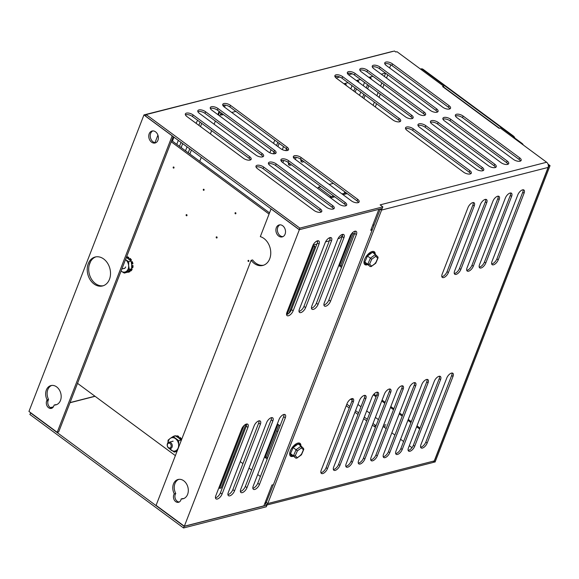 <?xml version="1.0" encoding="UTF-8"?>
<svg xmlns="http://www.w3.org/2000/svg" width="579" height="579" viewBox="0 0 579 579"><rect width="100%" height="100%" fill="white"/><g stroke="black" fill="none" stroke-linecap="round" stroke-linejoin="round"><path stroke-width="0.87" d="M152.798 130.919A6.174 4.712 -104.4 0 0 150.229 136.007A6.174 4.712 -104.4 0 0 153.037 141.797A6.174 4.712 -104.4 0 0 155.816 142.724M151.568 142.173A6.174 4.712 75.6 0 1 148.76 135.899A6.174 4.712 75.6 0 1 152.038 131.028A6.174 4.712 75.6 0 1 155.577 131.846A6.174 4.712 75.6 0 1 158.378 138.12A6.174 4.712 75.6 0 1 155.1 142.991A6.174 4.712 75.6 0 1 151.568 142.173M54.151 405.047L53.717 406.161A4.979 3.8 75.6 0 1 51.415 408.376A4.979 3.8 75.6 0 1 47.297 406.342A4.979 3.8 75.6 0 1 46.653 400.95L47.087 399.828A9.959 7.599 75.6 0 1 50.945 385.578A9.959 7.599 75.6 0 1 56.648 386.895A9.959 7.599 75.6 0 1 61.171 397.02A9.959 7.599 75.6 0 1 55.881 404.873A9.959 7.599 75.6 0 1 54.151 405.047L55.62 404.67A9.959 7.599 -104.4 0 0 56.604 404.634M95.904 256.859A14.938 11.399 -104.4 0 0 90.563 261.549A14.938 11.399 -104.4 0 0 89.152 265.189A14.938 11.399 -104.4 0 0 95.492 283.609A14.938 11.399 -104.4 0 0 103.294 285.737M94.022 283.985A14.938 11.399 75.6 0 1 87.234 268.801A14.938 11.399 75.6 0 1 95.159 257.018A14.938 11.399 75.6 0 1 103.713 258.994A14.938 11.399 75.6 0 1 110.502 274.171A14.938 11.399 75.6 0 1 102.57 285.954A14.938 11.399 75.6 0 1 94.022 283.985M183.738 498.548A9.959 7.599 -104.4 0 1 182.609 498.577L181.14 498.953A4.979 3.8 75.6 0 1 178.556 502.29A4.979 3.8 75.6 0 1 174.127 499.72A4.979 3.8 75.6 0 1 174.301 493.901A9.959 7.599 75.6 0 1 178.079 479.492A9.959 7.599 75.6 0 1 183.782 480.809A9.959 7.599 75.6 0 1 188.305 490.927A9.959 7.599 75.6 0 1 183.022 498.787A9.959 7.599 75.6 0 1 181.14 498.953M279.932 224.833A6.174 4.712 -104.4 0 0 277.363 229.921A6.174 4.712 -104.4 0 0 280.171 235.711A6.174 4.712 -104.4 0 0 282.95 236.637M278.702 236.087A6.174 4.712 75.6 0 1 275.894 229.812A6.174 4.712 75.6 0 1 279.172 224.942A6.174 4.712 75.6 0 1 282.711 225.759A6.174 4.712 75.6 0 1 285.512 232.034A6.174 4.712 75.6 0 1 282.234 236.905A6.174 4.712 75.6 0 1 278.702 236.087M371.182 229.19L372.21 229.95L370.741 230.326L378.883 209.337L299.357 229.697L271.102 208.824L260.311 236.637A14.938 11.399 75.6 0 1 263.959 238.483A14.938 11.399 75.6 0 1 270.748 253.667A14.938 11.399 75.6 0 1 262.815 265.45A14.938 11.399 75.6 0 1 254.268 263.474A14.938 11.399 75.6 0 1 251.134 260.311L252.603 259.935A14.938 11.399 -104.4 0 0 255.737 263.098A14.938 11.399 -104.4 0 0 263.546 265.225M353.248 233.482L340.836 265.493L341.936 266.311M278.94 425.058L266.521 457.077L267.628 457.888M372.21 229.95L273.411 484.666L271.942 485.043L263.865 505.865L184.339 526.224L156.084 505.358L251.134 260.311M340.836 265.493L339.359 265.87L352.039 233.199M352.379 232.838L354.355 234.292M341.494 267.447L339.359 265.87M266.521 457.077L265.052 457.453L277.913 424.298L280.041 425.876M267.187 459.024L265.052 457.453M188.204 152.784L189.738 148.825M198.843 125.353L200.095 122.14M179.483 146.342L181.017 142.383M173.215 136.622L58.674 431.941L57.205 432.318L28.95 411.445L143.968 114.91L223.733 94.724M233.373 456.556L234.227 457.186M240.256 461.637L242.948 463.627M248.977 468.085L251.677 470.076M257.706 474.527L260.398 476.517M228.3 492.468L254.145 425.826A4.979 2.345 -53.5 0 1 257.105 421.823A4.979 2.345 -53.5 0 1 260.217 421.027A4.979 2.345 -53.5 0 1 260.376 424.233L234.531 490.869A4.979 2.345 -53.5 0 1 231.571 494.879A4.979 2.345 -53.5 0 1 228.459 495.675A4.979 2.345 -53.5 0 1 228.3 492.468M324.298 302.831L350.143 236.196A4.979 2.345 -53.5 0 1 353.103 232.193A4.979 2.345 -53.5 0 1 356.223 231.397A4.979 2.345 -53.5 0 1 356.375 234.604L330.529 301.239A4.979 2.345 -53.5 0 1 327.569 305.249A4.979 2.345 -53.5 0 1 324.457 306.045A4.979 2.345 -53.5 0 1 324.298 302.831M311.835 306.023L337.687 239.388A4.979 2.345 -53.5 0 1 340.64 235.378A4.979 2.345 -53.5 0 1 343.76 234.589A4.979 2.345 -53.5 0 1 343.919 237.795L318.066 304.431A4.979 2.345 -53.5 0 1 315.114 308.433A4.979 2.345 -53.5 0 1 311.994 309.229A4.979 2.345 -53.5 0 1 311.835 306.023M240.763 489.277L266.608 422.641A4.979 2.345 -53.5 0 1 269.561 418.631A4.979 2.345 -53.5 0 1 272.68 417.835A4.979 2.345 -53.5 0 1 272.839 421.042L246.987 487.677A4.979 2.345 -53.5 0 1 244.034 491.687A4.979 2.345 -53.5 0 1 240.915 492.483A4.979 2.345 -53.5 0 1 240.763 489.277M299.379 309.215L325.224 242.579A4.979 2.345 -53.5 0 1 328.184 238.57A4.979 2.345 -53.5 0 1 331.297 237.774A4.979 2.345 -53.5 0 1 331.456 240.98L305.611 307.623A4.979 2.345 -53.5 0 1 302.651 311.625A4.979 2.345 -53.5 0 1 299.531 312.421A4.979 2.345 -53.5 0 1 299.379 309.215M286.916 312.407L312.761 245.771A4.979 2.345 -53.5 0 1 315.721 241.761A4.979 2.345 -53.5 0 1 318.834 240.965A4.979 2.345 -53.5 0 1 318.993 244.172L293.148 310.807A4.979 2.345 -53.5 0 1 290.188 314.817A4.979 2.345 -53.5 0 1 287.075 315.613A4.979 2.345 -53.5 0 1 286.916 312.407M215.837 495.653L241.682 429.017A4.979 2.345 -53.5 0 1 244.642 425.015A4.979 2.345 -53.5 0 1 247.754 424.219A4.979 2.345 -53.5 0 1 247.913 427.425L222.068 494.061A4.979 2.345 -53.5 0 1 219.108 498.07A4.979 2.345 -53.5 0 1 215.996 498.866A4.979 2.345 -53.5 0 1 215.837 495.653M253.218 486.085L279.071 419.449A4.979 2.345 -53.5 0 1 282.024 415.44A4.979 2.345 -53.5 0 1 285.143 414.644A4.979 2.345 -53.5 0 1 285.295 417.857L259.45 484.493A4.979 2.345 -53.5 0 1 256.497 488.495A4.979 2.345 -53.5 0 1 253.378 489.291A4.979 2.345 -53.5 0 1 253.218 486.085M299.357 229.697L184.339 526.224M215.374 121.033L214.121 124.246M211.632 130.666L210.387 133.887M201.282 157.35L199.748 161.309M185.512 150.793L187.046 146.834M196.151 123.363L196.426 122.647A4.979 2.345 -53.5 0 1 197.707 120.381M201.76 123.37L200.508 126.591M191.41 150.055L189.869 154.014M176.783 144.352L178.318 140.393M182.682 143.614L181.147 147.573M173.961 137.172L172.426 141.124M154.991 142.666L157.915 135.124M217.863 114.613L219.108 111.392M57.205 432.318L172.216 135.783L143.968 114.91M94.942 396.21L70.059 402.579M53.377 406.849L50.431 407.602M227.923 494.647A4.979 2.345 126.5 0 0 232.859 489.639L258.712 423.003A4.979 2.345 126.5 0 0 259.081 420.824M323.929 305.017A4.979 2.345 126.5 0 0 328.865 300.009L354.71 233.373A4.979 2.345 126.5 0 0 355.079 231.195M311.466 308.202A4.979 2.345 126.5 0 0 316.402 303.201L342.247 236.565A4.979 2.345 126.5 0 0 342.623 234.379M240.386 491.455A4.979 2.345 126.5 0 0 245.322 486.447L271.167 419.811A4.979 2.345 126.5 0 0 271.544 417.633M299.003 311.393A4.979 2.345 126.5 0 0 303.939 306.385L329.784 239.749A4.979 2.345 126.5 0 0 330.16 237.571M286.54 314.585A4.979 2.345 126.5 0 0 291.476 309.577L317.328 242.941A4.979 2.345 126.5 0 0 317.697 240.763M215.468 497.839A4.979 2.345 126.5 0 0 220.404 492.83L246.249 426.195A4.979 2.345 126.5 0 0 246.618 424.016M252.849 488.263A4.979 2.345 126.5 0 0 257.785 483.262L283.63 416.619A4.979 2.345 126.5 0 0 284.007 414.441M90.563 261.549L89.152 265.189M51.69 385.44A9.959 7.599 -104.4 0 0 48.556 399.452L48.122 400.574A4.979 3.8 -104.4 0 0 48.52 405.546A4.979 3.8 -104.4 0 0 52.132 408.094M48.556 399.452L47.087 399.828M178.824 479.354A9.959 7.599 -104.4 0 0 175.77 493.525A4.979 3.8 -104.4 0 0 175.394 498.895A4.979 3.8 -104.4 0 0 179.266 502.007M174.301 493.901L175.77 493.525M173.403 168.048A0.601 0.456 -104.4 0 0 173.794 167.049A0.601 0.456 -104.4 0 0 173.403 168.048M203.497 190.274A0.601 0.456 -104.4 0 0 203.88 189.275A0.601 0.456 -104.4 0 0 203.497 190.274M235.277 213.752A0.601 0.456 -104.4 0 0 235.667 212.754A0.601 0.456 -104.4 0 0 235.277 213.752M186.366 215.706A0.601 0.456 -104.4 0 0 186.749 214.7A0.601 0.456 -104.4 0 0 186.366 215.706M216.452 237.933A0.601 0.456 -104.4 0 0 216.843 236.927A0.601 0.456 -104.4 0 0 216.452 237.933M248.239 261.404A0.601 0.456 -104.4 0 0 248.623 260.405A0.601 0.456 -104.4 0 0 248.239 261.404M243.976 425.601L219.644 488.329L218.891 487.771M175.372 455.622L77.521 383.341M312.588 246.213L313.34 246.77L287.097 314.433M171.218 141.783L269.069 214.071M245.909 424.233L221.2 487.931L219.644 488.329M288.979 313.196L314.896 246.372L313.34 246.77M314.896 246.372L313.087 245.033L316.887 244.077M269.539 212.862L171.681 140.581M167.425 443.717A3.264 2.49 75.6 0 1 168.938 442.269A3.264 2.49 75.6 0 1 171.637 443.601A3.264 2.49 75.6 0 1 172.064 447.14A3.264 2.49 75.6 0 1 170.552 448.595A3.264 2.49 75.6 0 1 167.852 447.256A3.264 2.49 75.6 0 1 167.425 443.717M167.497 444.267A2.468 1.882 75.6 0 1 170.045 443.492A2.468 1.882 75.6 0 1 171 446.85A2.468 1.882 75.6 0 1 168.446 447.625A2.468 1.882 75.6 0 1 167.497 444.267M338.006 238.671L339.555 238.273L342.493 235.805M316.018 241.537L317.719 241.103M328.474 238.353L330.182 237.911M340.937 235.161L342.645 234.719M329.35 240.886L325.543 241.856M171.891 441.509A3.264 2.49 75.6 0 1 172.491 441.234M178.875 446.604L178.621 444.643A6.847 5.225 75.6 0 1 178.158 447.987A6.847 5.225 75.6 0 1 176.4 450.375A6.847 5.225 75.6 0 1 171.08 450.129A6.847 5.225 75.6 0 1 169.582 448.595M175.661 436.045L175.596 435.734A7.874 6.007 -104.4 0 0 174.967 435.849A7.874 6.007 -104.4 0 0 174.699 435.929M178.484 437.796L178.773 436.436A7.874 6.007 -104.4 0 0 177.087 435.799L176.515 436.523M180.771 439.787L181.451 439.027A7.874 6.007 -104.4 0 0 180.134 437.442L179.157 438.31M175.09 435.994L175.061 435.871A7.874 6.007 75.6 0 0 174.431 435.987A7.874 6.007 75.6 0 0 173.461 436.356L173.476 436.407M175.061 435.871L175.596 435.734M176.552 435.936A7.874 6.007 75.6 0 1 178.238 436.573L178.773 436.436M178.042 437.485L178.238 436.573M179.599 437.579A7.874 6.007 75.6 0 1 180.916 439.164L181.451 439.027M180.554 439.57L180.916 439.164M175.524 438.672A6.847 5.225 75.6 0 1 178.621 444.643L178.708 440.648L173.107 436.508L170.212 438.433A6.847 5.225 75.6 0 1 175.524 438.672M167.99 442.819A6.847 5.225 75.6 0 1 170.212 438.433L168.076 440.163L167.939 442.884M168.663 447.958L174.272 452.105L177.782 449.413M174.272 452.105L176.581 451.511M173.107 436.508L175.415 435.915L178.6 437.883L181.024 440.054L178.708 440.648M125.686 266.926A3.264 2.49 75.6 0 1 125.629 267.093A3.264 2.49 75.6 0 1 124.123 268.54A3.264 2.49 75.6 0 1 123.378 268.584M121.091 271.11L124.275 273.078L129.305 269.423L128.632 265.623A6.847 5.225 75.6 0 1 128.169 268.967A6.847 5.225 75.6 0 1 126.41 271.348A6.847 5.225 75.6 0 1 121.091 271.11A6.847 5.225 75.6 0 1 121.062 271.088M128.487 258.777L128.784 257.416A7.874 6.007 -104.4 0 0 127.098 256.779L126.519 257.503M130.774 260.76L131.462 260.007A7.874 6.007 -104.4 0 0 130.145 258.415L129.168 259.291M131.795 261.809A7.874 6.007 75.6 0 1 132.388 263.923L132.924 263.785A7.874 6.007 -104.4 0 0 132.33 261.672L131.281 262.034M133.069 265.674L132.533 265.812A7.874 6.007 75.6 0 1 132.244 267.882L132.779 267.744A7.874 6.007 -104.4 0 0 133.069 265.674L131.737 265.327M132.157 269.351L131.621 269.488A7.874 6.007 75.6 0 1 130.536 270.965L131.071 270.827A7.874 6.007 -104.4 0 0 132.157 269.351L131.621 268.794M128.61 272.144A7.874 6.007 -104.4 0 0 128.878 272.079A7.874 6.007 -104.4 0 0 129.848 271.71L129.45 270.588M126.562 256.917A7.874 6.007 75.6 0 1 128.248 257.554L128.784 257.416M128.053 258.466L128.248 257.554M129.609 258.552A7.874 6.007 75.6 0 1 130.926 260.137L131.462 260.007M130.565 260.543L130.926 260.137M131.636 264.06L132.388 263.923M132.533 265.812L131.751 265.609M131.715 267.621L132.244 267.882M129.986 270.19L130.536 270.965M129.848 271.71L129.312 271.848L128.987 270.921M129.312 271.848A7.874 6.007 75.6 0 1 128.343 272.217A7.874 6.007 75.6 0 1 127.713 272.333L127.604 271.841M125.534 259.653A6.847 5.225 75.6 0 1 128.632 265.623L128.719 261.621L125.534 259.653A6.847 5.225 75.6 0 0 125.505 259.631M124.275 273.078L126.591 272.485L129.486 270.559L131.614 268.83L129.305 269.423M131.614 268.83L131.708 264.835L131.035 261.035L128.719 261.621M131.035 261.035L126.367 257.409M277.811 431.63L276.704 430.819M333.338 183.384L329.176 184.448M320.875 186.568L318.421 187.198L331.231 196.665M317.907 188.515L318.421 187.198M292.569 456.455L293.264 456.245A7.968 3.756 -53.5 0 1 292.569 456.455A7.968 3.756 -53.5 0 1 289.855 452.431A7.968 3.756 -53.5 0 1 295.399 444.339A7.968 3.756 -53.5 0 1 300.885 445.2L300.892 445.924M293.133 447.589L296.079 449.76L301.116 446.091L298.178 443.919L293.133 447.589L290.52 453.632L295.883 458.184L293.459 455.803L295.283 455.724L297.389 450.846L301.456 447.885L303.418 449.803L301.304 454.681L296.832 458.17L301.427 454.833L303.794 449.355L303.418 449.803L303.635 448.551L301.116 446.091L301.456 447.885M290.52 453.632L293.459 455.803L296.079 449.76L297.389 450.846M295.283 455.724L297.237 457.642L295.883 458.184M300.928 454.515L301.304 454.681L300.928 454.515M366.876 264.871L367.571 264.668A7.968 3.756 -53.5 0 1 366.876 264.871A7.968 3.756 -53.5 0 1 364.169 260.847A7.968 3.756 -53.5 0 1 369.706 252.762A7.968 3.756 -53.5 0 1 375.192 253.616L375.199 254.34M367.448 256.005L370.386 258.176L375.424 254.507L372.485 252.335L367.448 256.005L364.828 262.048L370.198 266.601L367.774 264.219L369.59 264.14L371.704 259.262L375.771 256.302L377.725 258.22L375.612 263.105L371.139 266.593L375.735 263.25L378.101 257.771L377.725 258.22L377.949 256.975L375.424 254.507L375.771 256.302M364.828 262.048L367.774 264.219L370.386 258.176L371.704 259.262M369.59 264.14L371.544 266.058L370.198 266.601M375.235 262.938L375.612 263.105L375.235 262.938M514.84 138.077L522.07 143.418A3.583 2.736 75.6 0 1 523.307 145.018M514.999 138.685L521.57 143.541A3.583 2.736 75.6 0 1 522.301 144.272M362.534 97.525L363.778 94.312M366.268 87.892L367.52 84.679M369.786 78.1A4.979 2.345 126.5 0 0 369.713 77.398M353.805 91.084L355.057 87.863M357.323 81.284A4.979 2.345 126.5 0 0 357.257 80.59M300.957 161.085A4.979 2.345 126.5 0 0 302.455 160.571M294.038 158.364L294.487 157.22M288.501 164.27A4.979 2.345 126.5 0 0 289.992 163.756M281.575 161.555L282.024 160.412M285.831 150.598L286.525 148.803M344.867 84.476A4.979 2.345 126.5 0 0 344.794 83.774M273.368 153.79L274.062 151.995M276.552 145.575L277.804 142.354M226.635 93.986L392.28 51.473A3.807 1.679 -158.8 0 1 393.047 51.379M218.464 115.062L219.709 111.841M369.026 77.535A4.979 2.345 -53.5 0 1 370.589 77.629A4.979 2.345 -53.5 0 1 371.139 79.091M368.866 85.67L367.622 88.891M365.132 95.311L363.88 98.524M359.523 95.303L360.768 92.083M363.257 85.67L364.509 82.45M356.563 80.727A4.979 2.345 -53.5 0 1 358.126 80.821A4.979 2.345 -53.5 0 1 358.676 82.283M356.411 88.862L355.159 92.083M350.794 88.862L352.046 85.641M303.809 161.563A4.979 2.345 -53.5 0 1 301.442 161.845A4.979 2.345 -53.5 0 1 301.015 159.5M296.187 157.314L295.355 159.464M291.346 164.754A4.979 2.345 -53.5 0 1 288.979 165.037A4.979 2.345 -53.5 0 1 288.552 162.692M283.724 160.506L282.892 162.648M282.335 149.614L283.515 146.574M344.1 83.912A4.979 2.345 -53.5 0 1 345.663 84.013A4.979 2.345 -53.5 0 1 346.213 85.475M279.15 143.353L277.906 146.574M269.872 152.805L271.052 149.766M273.541 143.346L274.786 140.132M349.354 73.142L347.523 73.613M336.891 76.334L335.06 76.797M548.038 164.161L550.05 165.645L548.356 165.58M443.528 86.959L499.416 128.241M219.81 116.053L220.592 114.056M385.31 426.419L382.864 427.049M375.467 427.251A3.583 1.585 -158.8 0 1 374.49 426.665L372.391 425.109M366.702 420.911L363.67 418.668M357.974 414.463L354.941 412.219M349.253 408.021L346.22 405.778M433.533 462.042L435.097 462.013L550.05 165.645M352.249 73.837L348.544 74.785M339.786 77.021L336.081 77.97M433.903 462.317L548.856 165.949M376.082 425.659A3.583 1.585 -158.8 0 1 375.105 425.066L373.006 423.517M385.932 424.827L383.486 425.456M367.318 419.319L364.285 417.075M358.596 412.87L355.564 410.627M349.868 406.429L346.835 404.185M420.484 69.06A3.583 2.736 75.6 0 1 420.622 69.024A3.583 2.736 75.6 0 1 422.677 69.494L512.936 136.174A3.583 2.736 75.6 0 1 514.413 138.446M515.028 138.902A3.583 2.736 -104.4 0 0 513.435 136.043L423.169 69.371A3.583 2.736 -104.4 0 0 421.121 68.894A3.583 2.736 -104.4 0 0 420.875 68.973M344.194 193.343L344.78 191.83M441.828 276.675A4.979 2.345 126.5 0 0 447.046 271.638L472.891 205.002A4.979 2.345 126.5 0 0 473.209 202.541M454.291 273.483A4.979 2.345 126.5 0 0 459.509 268.446L485.354 201.81A4.979 2.345 126.5 0 0 485.672 199.35M466.754 270.292A4.979 2.345 126.5 0 0 471.972 265.254L497.817 198.619A4.979 2.345 126.5 0 0 498.135 196.158M479.209 267.107A4.979 2.345 126.5 0 0 484.435 262.07L510.28 195.434A4.979 2.345 126.5 0 0 510.598 192.973M491.672 263.915A4.979 2.345 126.5 0 0 496.891 258.878L522.743 192.242A4.979 2.345 126.5 0 0 523.061 189.782M320.904 472.688A4.979 2.345 126.5 0 0 326.122 467.651L351.967 401.015A4.979 2.345 126.5 0 0 352.285 398.555M333.366 469.497A4.979 2.345 126.5 0 0 338.585 464.459L364.43 397.824A4.979 2.345 126.5 0 0 364.748 395.363M383.211 456.737A4.979 2.345 126.5 0 0 388.429 451.7L414.274 385.064A4.979 2.345 126.5 0 0 414.593 382.603M395.674 453.545A4.979 2.345 126.5 0 0 400.892 448.508L426.737 381.872A4.979 2.345 126.5 0 0 427.056 379.411M408.13 450.353A4.979 2.345 126.5 0 0 413.355 445.316L439.2 378.68A4.979 2.345 126.5 0 0 439.519 376.22M420.593 447.162A4.979 2.345 126.5 0 0 425.818 442.132L451.663 375.489A4.979 2.345 126.5 0 0 451.982 373.028M345.829 466.305A4.979 2.345 126.5 0 0 351.048 461.268L376.893 394.632A4.979 2.345 126.5 0 0 377.211 392.171M358.285 463.113A4.979 2.345 126.5 0 0 363.511 458.076L389.356 391.44A4.979 2.345 126.5 0 0 389.674 388.979M370.748 459.929A4.979 2.345 126.5 0 0 375.966 454.891L401.819 388.256A4.979 2.345 126.5 0 0 402.137 385.795M381.872 208.556A3.807 2.909 75.6 0 1 381.604 210.054L267.78 503.549L266.202 502.63L273.389 484.674M372.196 229.935L380.287 209.077L381.604 210.054M146.169 114.584L299.857 228.112L299.242 229.711L145.546 116.184L146.169 114.584L394.451 51.024L395.804 52.023L397.006 51.719L443.789 86.278L442.595 86.582L499.098 128.321L500.292 128.017L546.634 162.25A3.807 2.909 75.6 0 1 548.103 167.432L434.264 460.927L267.78 503.549L266.449 502.565A1.903 1.455 75.6 0 1 266.449 502.565M299.857 228.112L382.842 206.869L380.135 204.872L546.634 162.25M399.155 118.384A4.979 2.2 -158.8 0 1 400.682 120.982A4.979 2.2 -158.8 0 1 399.575 121.793A4.979 2.2 -158.8 0 1 392.931 119.983L336.421 78.245A4.979 2.2 -158.8 0 1 334.901 75.646A4.979 2.2 -158.8 0 1 337.97 74.778A4.979 2.2 -158.8 0 1 342.652 76.645L399.155 118.384L398.54 119.983L342.037 78.245A4.979 2.2 21.2 0 0 334.959 76.587M449.007 105.624A4.979 2.2 -158.8 0 1 450.534 108.222A4.979 2.2 -158.8 0 1 449.42 109.033A4.979 2.2 -158.8 0 1 442.776 107.224L386.273 65.485A4.979 2.2 -158.8 0 1 384.745 62.887A4.979 2.2 -158.8 0 1 387.821 62.018A4.979 2.2 -158.8 0 1 392.497 63.885L449.007 105.624L448.385 107.224L391.882 65.485A4.979 2.2 21.2 0 0 384.803 63.828M436.544 108.816A4.979 2.2 -158.8 0 1 438.071 111.414A4.979 2.2 -158.8 0 1 436.957 112.225A4.979 2.2 -158.8 0 1 430.313 110.408L373.81 68.669A4.979 2.2 -158.8 0 1 372.283 66.071A4.979 2.2 -158.8 0 1 375.358 65.21A4.979 2.2 -158.8 0 1 380.041 67.077L436.544 108.816L435.922 110.415L379.419 68.677A4.979 2.2 21.2 0 0 372.34 67.019M424.081 112.008A4.979 2.2 -158.8 0 1 425.608 114.606A4.979 2.2 -158.8 0 1 424.501 115.409A4.979 2.2 -158.8 0 1 417.85 113.6L361.347 71.861A4.979 2.2 -158.8 0 1 359.82 69.263A4.979 2.2 -158.8 0 1 362.895 68.394A4.979 2.2 -158.8 0 1 367.578 70.269L424.081 112.008L423.459 113.607L366.956 71.868A4.979 2.2 21.2 0 0 359.877 70.204M411.618 115.192A4.979 2.2 -158.8 0 1 413.145 117.79A4.979 2.2 -158.8 0 1 412.038 118.601A4.979 2.2 -158.8 0 1 405.387 116.792L348.884 75.053A4.979 2.2 -158.8 0 1 347.357 72.455A4.979 2.2 -158.8 0 1 350.433 71.586A4.979 2.2 -158.8 0 1 355.115 73.453L411.618 115.192L411.003 116.792L354.493 75.053A4.979 2.2 21.2 0 0 347.414 73.395M519.638 157.799A4.979 2.2 -158.8 0 1 521.158 160.397A4.979 2.2 -158.8 0 1 520.051 161.208A4.979 2.2 -158.8 0 1 513.407 159.391L456.903 117.653A4.979 2.2 -158.8 0 1 455.376 115.055A4.979 2.2 -158.8 0 1 458.445 114.193A4.979 2.2 -158.8 0 1 463.128 116.061L519.638 157.799L519.016 159.399L462.512 117.66A4.979 2.2 21.2 0 0 455.434 116.003M507.175 160.991A4.979 2.2 -158.8 0 1 508.702 163.589A4.979 2.2 -158.8 0 1 507.588 164.393A4.979 2.2 -158.8 0 1 500.944 162.583L444.44 120.845A4.979 2.2 -158.8 0 1 442.913 118.246A4.979 2.2 -158.8 0 1 445.989 117.378A4.979 2.2 -158.8 0 1 450.672 119.252L507.175 160.991L506.553 162.59L450.049 120.852A4.979 2.2 21.2 0 0 442.971 119.187M494.712 164.175A4.979 2.2 -158.8 0 1 496.239 166.774A4.979 2.2 -158.8 0 1 495.125 167.584A4.979 2.2 -158.8 0 1 488.481 165.775L431.977 124.036A4.979 2.2 -158.8 0 1 430.45 121.438A4.979 2.2 -158.8 0 1 433.526 120.57A4.979 2.2 -158.8 0 1 438.209 122.437L494.712 164.175L494.09 165.775L437.586 124.036A4.979 2.2 21.2 0 0 430.508 122.379M482.249 167.367A4.979 2.2 -158.8 0 1 483.776 169.965A4.979 2.2 -158.8 0 1 482.669 170.776A4.979 2.2 -158.8 0 1 476.018 168.967L419.514 127.228A4.979 2.2 -158.8 0 1 417.987 124.63A4.979 2.2 -158.8 0 1 421.063 123.761A4.979 2.2 -158.8 0 1 425.746 125.629L482.249 167.367L481.627 168.967L425.124 127.228A4.979 2.2 21.2 0 0 418.045 125.571M469.786 170.559A4.979 2.2 -158.8 0 1 471.313 173.157A4.979 2.2 -158.8 0 1 470.206 173.968A4.979 2.2 -158.8 0 1 463.555 172.151L407.051 130.413A4.979 2.2 -158.8 0 1 405.524 127.814A4.979 2.2 -158.8 0 1 408.6 126.953A4.979 2.2 -158.8 0 1 413.283 128.82L469.786 170.559L469.171 172.158L412.668 130.42A4.979 2.2 21.2 0 0 405.582 128.762M357.634 199.27A4.979 2.2 -158.8 0 1 359.161 201.868A4.979 2.2 -158.8 0 1 358.054 202.679A4.979 2.2 -158.8 0 1 351.402 200.862L294.899 159.124A4.979 2.2 -158.8 0 1 293.372 156.525A4.979 2.2 -158.8 0 1 296.448 155.664A4.979 2.2 -158.8 0 1 301.131 157.531L357.634 199.27L357.019 200.87L300.508 159.131A4.979 2.2 21.2 0 0 293.43 157.474M345.171 202.462A4.979 2.2 -158.8 0 1 346.698 205.06A4.979 2.2 -158.8 0 1 345.591 205.863A4.979 2.2 -158.8 0 1 338.947 204.054L282.436 162.315A4.979 2.2 -158.8 0 1 280.916 159.717A4.979 2.2 -158.8 0 1 283.985 158.856A4.979 2.2 -158.8 0 1 288.668 160.723L345.171 202.462L344.556 204.061L288.053 162.323A4.979 2.2 21.2 0 0 280.967 160.658M332.715 205.654A4.979 2.2 -158.8 0 1 334.242 208.252A4.979 2.2 -158.8 0 1 333.128 209.055A4.979 2.2 -158.8 0 1 326.484 207.246L269.98 165.507A4.979 2.2 -158.8 0 1 268.453 162.909A4.979 2.2 -158.8 0 1 271.529 162.04A4.979 2.2 -158.8 0 1 276.212 163.915L332.715 205.654L332.093 207.253L275.59 165.514A4.979 2.2 21.2 0 0 268.511 163.85M224.268 106.956A4.979 2.2 -158.8 0 1 222.741 104.358A4.979 2.2 -158.8 0 1 225.817 103.489A4.979 2.2 -158.8 0 1 230.5 105.356L287.003 147.095A4.979 2.2 -158.8 0 1 288.53 149.693A4.979 2.2 -158.8 0 1 287.423 150.504A4.979 2.2 -158.8 0 1 280.772 148.694L224.268 106.956M274.547 150.287A4.979 2.2 -158.8 0 1 276.067 152.885A4.979 2.2 -158.8 0 1 274.96 153.696A4.979 2.2 -158.8 0 1 268.316 151.879L211.805 110.14A4.979 2.2 -158.8 0 1 210.286 107.549A4.979 2.2 -158.8 0 1 213.354 106.681A4.979 2.2 -158.8 0 1 218.037 108.548L274.547 150.287L273.925 151.886L217.422 110.148A4.979 2.2 21.2 0 0 210.343 108.49M262.084 153.478A4.979 2.2 -158.8 0 1 263.611 156.077A4.979 2.2 -158.8 0 1 262.497 156.887A4.979 2.2 -158.8 0 1 255.853 155.071L199.35 113.332A4.979 2.2 -158.8 0 1 197.823 110.734A4.979 2.2 -158.8 0 1 200.899 109.872A4.979 2.2 -158.8 0 1 205.581 111.74L262.084 153.478L261.462 155.078L204.959 113.339A4.979 2.2 21.2 0 0 197.88 111.682M320.252 208.838A4.979 2.2 -158.8 0 1 321.779 211.436A4.979 2.2 -158.8 0 1 320.665 212.247A4.979 2.2 -158.8 0 1 314.021 210.438L257.517 168.699A4.979 2.2 -158.8 0 1 255.99 166.101A4.979 2.2 -158.8 0 1 259.066 165.232A4.979 2.2 -158.8 0 1 263.749 167.099L320.252 208.838L319.63 210.438L263.127 168.699A4.979 2.2 21.2 0 0 256.048 167.042M249.621 156.67A4.979 2.2 -158.8 0 1 251.148 159.268A4.979 2.2 -158.8 0 1 250.034 160.072A4.979 2.2 -158.8 0 1 243.39 158.262L186.887 116.524A4.979 2.2 -158.8 0 1 185.36 113.925A4.979 2.2 -158.8 0 1 188.436 113.057A4.979 2.2 -158.8 0 1 193.118 114.932L249.621 156.67L248.999 158.27L192.496 116.531A4.979 2.2 21.2 0 0 185.418 114.866M267.534 503.607A3.807 2.909 75.6 0 1 266.557 504.931L266.919 505.192L266.297 506.791L183.55 527.976L29.855 414.448L30.752 412.776M266.731 505.054L432.506 462.621A3.807 2.909 -104.4 0 0 434.264 460.927M373.983 394.096L376.408 395.884M382.097 400.089L385.136 402.325M390.825 406.53L393.858 408.774M399.546 412.972L402.579 415.215M408.275 419.42L411.307 421.664M416.996 425.862L420.028 428.105M443.789 86.278L443.427 87.205M50.605 407.696L53.275 407.015M70.001 402.731L95.079 396.311M30.477 412.849L184.165 526.376L183.55 527.976M266.919 505.192L184.165 526.376M411.987 447.697L409.295 445.714M403.606 441.509L400.574 439.266M394.885 435.068L391.845 432.824M386.157 428.619L383.725 426.824M266.557 504.931L264.748 503.592M389.624 67.96L390.839 64.826L389.595 67.938M266.202 502.63A1.903 1.455 75.6 0 1 265.327 503.469A1.903 1.455 75.6 0 1 264.791 503.477M419.674 429.032L416.641 426.788M410.945 422.583L407.913 420.347M402.224 416.142L399.192 413.898M393.496 409.693L390.463 407.457M384.774 403.252L381.742 401.008M376.053 396.81L373.361 394.82M350.686 399.119L352.22 400.248M357.945 404.482L360.978 406.719M366.673 410.924L369.706 413.167M375.395 417.372L378.427 419.609M384.116 423.814L383.884 425.348M367.144 255.216A4.979 2.345 -53.5 0 1 368.193 254.058M292.829 446.793A4.979 2.345 -53.5 0 1 293.886 445.642M371.067 457.468L396.912 390.825A4.979 2.345 -53.5 0 1 401.645 385.867A4.979 2.345 -53.5 0 1 402.984 386.027A4.979 2.345 -53.5 0 1 403.143 389.233L377.298 455.868A4.979 2.345 -53.5 0 1 374.338 459.878A4.979 2.345 -53.5 0 1 371.226 460.674A4.979 2.345 -53.5 0 1 371.067 457.468M358.604 460.652L384.449 394.017A4.979 2.345 -53.5 0 1 389.182 389.059A4.979 2.345 -53.5 0 1 390.528 389.218A4.979 2.345 -53.5 0 1 390.68 392.424L364.835 459.06A4.979 2.345 -53.5 0 1 361.875 463.07A4.979 2.345 -53.5 0 1 358.763 463.866A4.979 2.345 -53.5 0 1 358.604 460.652M346.141 463.844L371.993 397.208A4.979 2.345 -53.5 0 1 376.719 392.244A4.979 2.345 -53.5 0 1 378.065 392.41A4.979 2.345 -53.5 0 1 378.225 395.616L352.372 462.252A4.979 2.345 -53.5 0 1 349.419 466.254A4.979 2.345 -53.5 0 1 346.3 467.05A4.979 2.345 -53.5 0 1 346.141 463.844M446.756 378.065A4.979 2.345 -53.5 0 1 451.49 373.108A4.979 2.345 -53.5 0 1 452.836 373.267A4.979 2.345 -53.5 0 1 452.988 376.473L427.143 443.109A4.979 2.345 -53.5 0 1 424.183 447.118A4.979 2.345 -53.5 0 1 421.071 447.914A4.979 2.345 -53.5 0 1 420.911 444.701L446.756 378.065M408.448 447.893L434.301 381.257A4.979 2.345 -53.5 0 1 439.027 376.292A4.979 2.345 -53.5 0 1 440.373 376.459A4.979 2.345 -53.5 0 1 440.532 379.665L414.68 446.3A4.979 2.345 -53.5 0 1 411.727 450.303A4.979 2.345 -53.5 0 1 408.608 451.099A4.979 2.345 -53.5 0 1 408.448 447.893M395.993 451.084L421.838 384.449A4.979 2.345 -53.5 0 1 426.564 379.484A4.979 2.345 -53.5 0 1 427.91 379.643A4.979 2.345 -53.5 0 1 428.069 382.857L402.217 449.492A4.979 2.345 -53.5 0 1 399.264 453.495A4.979 2.345 -53.5 0 1 396.145 454.291A4.979 2.345 -53.5 0 1 395.993 451.084M383.53 454.276L409.375 387.641A4.979 2.345 -53.5 0 1 414.108 382.676A4.979 2.345 -53.5 0 1 415.447 382.835A4.979 2.345 -53.5 0 1 415.606 386.041L389.761 452.677A4.979 2.345 -53.5 0 1 386.801 456.686A4.979 2.345 -53.5 0 1 383.689 457.482A4.979 2.345 -53.5 0 1 383.53 454.276M333.685 467.036L359.53 400.4A4.979 2.345 -53.5 0 1 364.256 395.435A4.979 2.345 -53.5 0 1 365.602 395.595A4.979 2.345 -53.5 0 1 365.762 398.801L339.916 465.444A4.979 2.345 -53.5 0 1 336.956 469.446A4.979 2.345 -53.5 0 1 333.837 470.242A4.979 2.345 -53.5 0 1 333.685 467.036M321.222 470.228L347.067 403.592A4.979 2.345 -53.5 0 1 351.8 398.627A4.979 2.345 -53.5 0 1 353.139 398.786A4.979 2.345 -53.5 0 1 353.299 401.992L327.453 468.628A4.979 2.345 -53.5 0 1 324.493 472.638A4.979 2.345 -53.5 0 1 321.381 473.434A4.979 2.345 -53.5 0 1 321.222 470.228M517.836 194.819A4.979 2.345 -53.5 0 1 522.569 189.854A4.979 2.345 -53.5 0 1 523.908 190.013A4.979 2.345 -53.5 0 1 524.067 193.22L498.222 259.855A4.979 2.345 -53.5 0 1 495.262 263.865A4.979 2.345 -53.5 0 1 492.15 264.661A4.979 2.345 -53.5 0 1 491.991 261.455L517.836 194.819M505.373 198.004A4.979 2.345 -53.5 0 1 510.106 193.046A4.979 2.345 -53.5 0 1 511.452 193.205A4.979 2.345 -53.5 0 1 511.604 196.411L485.759 263.047A4.979 2.345 -53.5 0 1 482.799 267.057A4.979 2.345 -53.5 0 1 479.687 267.853A4.979 2.345 -53.5 0 1 479.528 264.646L505.373 198.004M492.917 201.195A4.979 2.345 -53.5 0 1 497.643 196.238A4.979 2.345 -53.5 0 1 498.989 196.397A4.979 2.345 -53.5 0 1 499.149 199.603L473.296 266.239A4.979 2.345 -53.5 0 1 470.343 270.248A4.979 2.345 -53.5 0 1 467.224 271.044A4.979 2.345 -53.5 0 1 467.065 267.831L492.917 201.195M480.454 204.387A4.979 2.345 -53.5 0 1 485.188 199.422A4.979 2.345 -53.5 0 1 486.526 199.589A4.979 2.345 -53.5 0 1 486.686 202.795L460.841 269.43A4.979 2.345 -53.5 0 1 457.88 273.433A4.979 2.345 -53.5 0 1 454.761 274.229A4.979 2.345 -53.5 0 1 454.609 271.023L480.454 204.387M467.991 207.579A4.979 2.345 -53.5 0 1 472.725 202.614A4.979 2.345 -53.5 0 1 474.063 202.773A4.979 2.345 -53.5 0 1 474.223 205.979L448.378 272.622A4.979 2.345 -53.5 0 1 445.417 276.624A4.979 2.345 -53.5 0 1 442.305 277.421A4.979 2.345 -53.5 0 1 442.146 274.214L467.991 207.579M382.842 206.869L382.22 208.469L378.869 209.323M250.468 159.92A4.979 2.2 21.2 0 0 248.999 158.27M321.099 212.095A4.979 2.2 21.2 0 0 319.63 210.438M262.931 156.735A4.979 2.2 21.2 0 0 261.462 155.078M275.394 153.544A4.979 2.2 21.2 0 0 273.925 151.886M287.857 150.352A4.979 2.2 21.2 0 0 286.388 148.694L229.877 106.956A4.979 2.2 21.2 0 0 222.799 105.298M333.562 208.903A4.979 2.2 21.2 0 0 332.093 207.253M346.025 205.719A4.979 2.2 21.2 0 0 344.556 204.061M358.481 202.527A4.979 2.2 21.2 0 0 357.019 200.87M470.64 173.816A4.979 2.2 21.2 0 0 469.171 172.158M483.096 170.624A4.979 2.2 21.2 0 0 481.627 168.967M495.559 167.432A4.979 2.2 21.2 0 0 494.09 165.775M508.022 164.241A4.979 2.2 21.2 0 0 506.553 162.59M520.485 161.056A4.979 2.2 21.2 0 0 519.016 159.399M412.465 118.449A4.979 2.2 21.2 0 0 411.003 116.792M424.928 115.257A4.979 2.2 21.2 0 0 423.459 113.607M437.391 112.073A4.979 2.2 21.2 0 0 435.922 110.415M449.854 108.881A4.979 2.2 21.2 0 0 448.385 107.224M400.009 121.641A4.979 2.2 21.2 0 0 398.54 119.983M222.032 113.556L221.431 115.091L220.541 113.998L221.012 112.796M223.523 106.312L224.022 105.038M225.311 105.103L224.522 107.137M221.431 115.091L223.422 114.584M231.723 112.456L235.885 111.392M343.875 83.745L348.037 82.681M356.338 80.553L360.5 79.489M368.801 77.369L372.963 76.298M381.257 74.177L385.419 73.113M260.376 424.233L258.712 423.003M232.859 489.639L234.531 490.869M356.375 234.604L354.71 233.373M328.865 300.009L330.529 301.239M343.919 237.795L342.247 236.565M316.402 303.201L318.066 304.431M272.839 421.042L271.167 419.811M245.322 486.447L246.987 487.677M331.456 240.98L329.784 239.749M303.939 306.385L305.611 307.623M318.993 244.172L317.328 242.941M291.476 309.577L293.148 310.807M247.913 427.425L246.249 426.195M220.404 492.83L222.068 494.061M285.295 417.857L283.63 416.619M257.785 483.262L259.45 484.493M48.122 400.574L46.653 400.95M293.249 447.509L295.666 445.157L298.069 443.999M298.228 443.97C299.719 443.818 300.494 444.578 300.552 446.25M292.894 455.962C291.403 456.114 290.629 455.355 290.578 453.683M290.578 453.502L293.083 447.719M367.556 255.925L369.981 253.573L372.377 252.422M372.536 252.393C374.034 252.234 374.808 252.994 374.859 254.666M367.202 264.379C365.711 264.531 364.936 263.778 364.886 262.106M364.886 261.918L367.39 256.135M522.07 143.418L521.57 143.541M373.122 105.349L374.367 102.128M376.857 95.716L378.109 92.495M380.598 86.083L381.843 82.862M384.333 76.442L385.578 73.229M387.764 74.843L386.519 78.056M384.029 84.476L382.777 87.697M380.287 94.109L379.042 97.33M376.553 103.742L375.308 106.963M375.105 425.066L374.49 426.665M513.435 136.043L512.936 136.174M423.169 69.371L422.677 69.494M330.573 197.873L334.734 196.809M343.036 194.682L347.197 193.618M372.717 225.231L374.164 224.862M264.965 503.028L266.166 502.724M548.103 167.432L381.619 210.054M375.966 454.891L377.298 455.868M401.819 388.256L403.143 389.233M363.511 458.076L364.835 459.06M389.356 391.44L390.68 392.424M351.048 461.268L352.372 462.252M376.893 394.632L378.225 395.616M425.818 442.132L427.143 443.109M451.663 375.489L452.988 376.473M413.355 445.316L414.68 446.3M439.2 378.68L440.532 379.665M400.892 448.508L402.217 449.492M426.737 381.872L428.069 382.857M388.429 451.7L389.761 452.677M414.274 385.064L415.606 386.041M338.585 464.459L339.916 465.444M364.43 397.824L365.762 398.801M326.122 467.651L327.453 468.628M351.967 401.015L353.299 401.992M496.891 258.878L498.222 259.855M522.743 192.242L524.067 193.22M484.435 262.07L485.759 263.047M510.28 195.434L511.604 196.411M471.972 265.254L473.296 266.239M497.817 198.619L499.149 199.603M459.509 268.446L460.841 269.43M485.354 201.81L486.686 202.795M447.046 271.638L448.378 272.622M472.891 205.002L474.223 205.979M192.496 116.531L193.118 114.932M263.127 168.699L263.749 167.099M204.959 113.339L205.581 111.74M217.422 110.148L218.037 108.548M229.877 106.956L230.5 105.356M287.003 147.095L286.388 148.694M275.59 165.514L276.212 163.915M288.053 162.323L288.668 160.723M300.508 159.131L301.131 157.531M412.668 130.42L413.283 128.82M425.124 127.228L425.746 125.629M437.586 124.036L438.209 122.437M450.049 120.852L450.672 119.252M462.512 117.66L463.128 116.061M354.493 75.053L355.115 73.453M366.956 71.868L367.578 70.269M379.419 68.677L380.041 67.077M391.882 65.485L392.497 63.885M342.037 78.245L342.652 76.645M124.803 268.222L121.887 268.967M173.157 441.184L168.938 442.269M174.431 435.987L174.967 435.849M128.343 272.217L128.878 272.079M420.622 69.024L421.121 68.894M329.531 197.099L333.692 196.035M341.986 193.907L346.155 192.843"/></g></svg>
